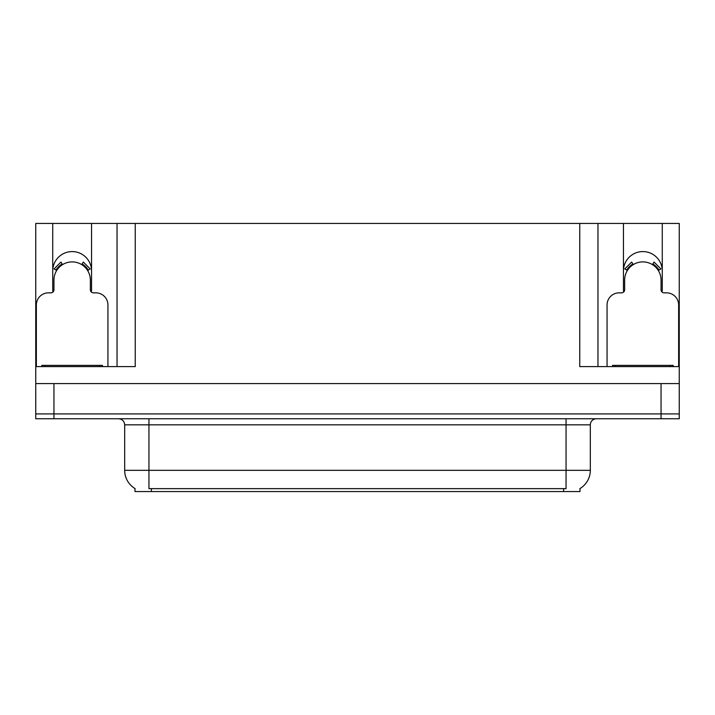 <?xml version="1.0" encoding="UTF-8"?>
<svg xmlns="http://www.w3.org/2000/svg" width="715" height="715" viewBox="0 0 715 715"><rect width="100%" height="100%" fill="white"/><g stroke="black" fill="none" stroke-linecap="round" stroke-linejoin="round"><path stroke-width="1.07" d="M662.054 292.051A19.412 19.412 0 0 0 662.269 289.191L662.269 223.438L679.25 223.438L679.25 383.589L35.75 383.589L35.75 413.913L53.947 413.913L35.75 413.913L35.75 418.767L53.947 418.767L53.947 413.913L661.053 413.913L53.947 413.913L53.947 383.589M91.35 292.051A19.412 19.412 0 0 0 91.556 289.191L91.556 223.438L117.037 223.438L117.037 366.598M580.008 488.542L580.008 491.562L134.992 491.562L134.992 488.542M52.731 270.994A19.412 19.412 0 0 1 72.144 251.582A19.412 19.412 0 0 1 91.556 270.994M53.947 418.767L679.25 418.767L679.25 413.913L661.053 413.913L679.25 413.913L679.25 383.589M117.037 223.438L579.767 223.438L579.767 366.598L679.25 366.598M52.946 292.051A19.412 19.412 0 0 1 52.731 289.191L52.731 223.438L35.75 223.438L35.75 366.598L135.233 366.598L135.233 223.438M35.75 366.598L35.75 383.589M579.767 223.438L597.963 223.438L597.963 366.598M597.963 223.438L623.444 223.438L623.444 289.191A19.412 19.412 0 0 0 623.65 292.051M662.269 223.438L623.444 223.438M52.731 223.438L91.556 223.438M662.269 270.994A19.412 19.412 0 0 0 642.856 251.582A19.412 19.412 0 0 0 623.444 270.994M135.171 488.649A21.236 21.236 0 0 1 124.678 470.327L148.943 470.327L148.943 488.649L566.057 488.649L566.057 470.327L590.322 470.327L590.322 424.835A6.069 6.069 0 0 1 596.39 418.767M124.678 470.327L124.678 424.835C124.321 421.153 122.301 419.124 118.61 418.767M579.829 488.649A21.236 21.236 0 0 0 590.322 470.327M107.938 366.598L107.938 304.965A12.128 12.128 0 0 0 95.801 292.837L93.379 292.837A3.03 3.03 0 0 1 90.349 289.798L90.349 280.092A18.197 18.197 0 0 0 72.144 261.896A18.197 18.197 0 0 0 53.947 280.092L53.947 289.798A3.03 3.03 0 0 1 50.917 292.837L48.486 292.837A12.128 12.128 0 0 0 36.358 304.965L36.358 366.598M81.733 264.63L83.333 262.048L90.197 268.911L87.614 270.511M56.682 270.511L54.099 268.911L60.963 262.048L62.562 264.63M41.819 366.598L41.819 365.383L102.477 365.383L102.477 366.598M678.642 366.598L678.642 304.965A12.128 12.128 0 0 0 666.514 292.837L664.083 292.837A3.03 3.03 0 0 1 661.053 289.798L661.053 280.092A18.197 18.197 0 0 0 642.856 261.896A18.197 18.197 0 0 0 624.651 280.092L624.651 289.798A3.03 3.03 0 0 1 621.621 292.837L619.199 292.837A12.128 12.128 0 0 0 607.062 304.965L607.062 366.598M652.438 264.63L654.037 262.048L660.901 268.911L658.318 270.511M627.386 270.511L624.803 268.911L631.667 262.048L633.267 264.63M673.181 365.383L673.181 366.598L673.181 365.383L612.523 365.383L612.523 366.598M661.053 383.589L661.053 418.767M563.626 491.562L563.626 488.542M151.374 491.562L151.374 488.542M566.057 418.767L566.057 424.835L124.678 424.835M590.322 424.835L566.057 424.835L566.057 470.327L148.943 470.327L148.943 418.767M88.311 270.082A19.01 19.01 0 0 0 82.162 263.933M62.133 263.933A19.01 19.01 0 0 0 55.985 270.082M87.784 270.404A18.402 18.402 0 0 0 81.841 264.452M62.455 264.452A18.402 18.402 0 0 0 56.503 270.404M99.448 365.383L99.448 366.598M44.848 365.383L44.848 366.598M659.016 270.082A19.01 19.01 0 0 0 652.867 263.933M632.838 263.933A19.01 19.01 0 0 0 626.689 270.082M658.497 270.404A18.402 18.402 0 0 0 652.545 264.452M633.159 264.452A18.402 18.402 0 0 0 627.216 270.404M670.152 365.383L670.152 366.598M615.552 365.383L615.552 366.598"/></g></svg>
